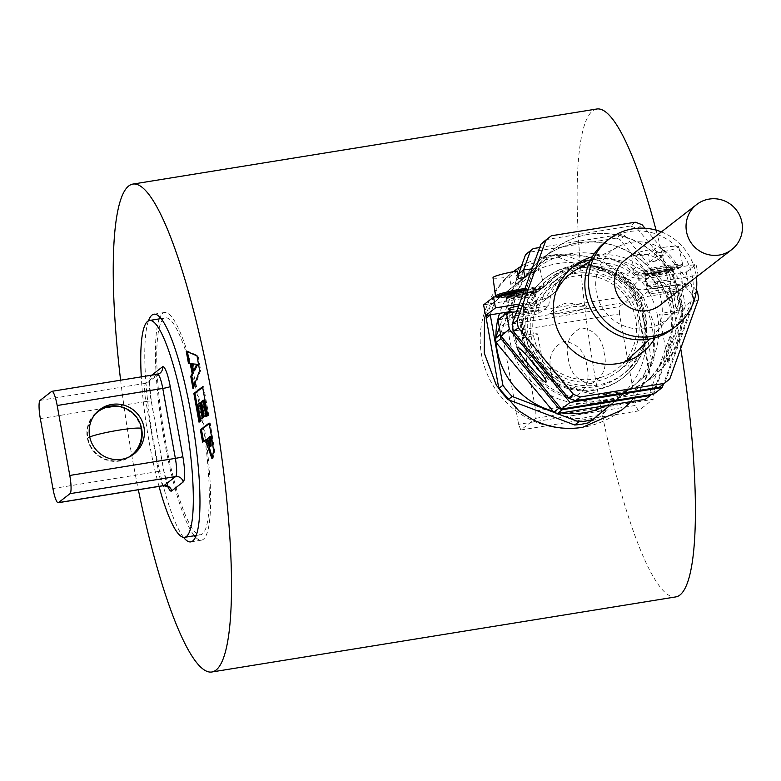 <?xml version="1.0" encoding="UTF-8"?>
<svg xmlns="http://www.w3.org/2000/svg" width="781" height="781" viewBox="0 0 781 781"><rect width="100%" height="100%" fill="white"/><g stroke="black" fill="none" stroke-linecap="round" stroke-linejoin="round"><path stroke-width="0.59" stroke-dasharray="3.9 2.93" d="M591.256 383.686C603.215 377.594 607.52 367.324 604.162 352.875C602.268 338.193 594.614 329.855 581.201 327.874C569.251 333.965 564.946 344.236 568.295 358.684C570.189 373.367 577.842 381.704 591.256 383.686M636.652 300.558L519.336 319.546L535.815 411.001L653.121 392.013L636.652 300.558L634.426 294.925L619.333 306.63L502.027 325.609L502.124 332.891L518.594 424.347L520.82 429.98L535.912 418.284L535.815 411.001M502.027 325.609L517.11 313.913L519.336 319.546M520.82 429.98L638.136 410.991L653.219 399.296L535.912 418.284M604.953 411.733L605.392 411.314C600.784 417.142 594.741 420.734 587.273 422.091L568.812 418.87L582.421 418.206C595.766 415.638 603.283 413.481 604.953 411.733C608.087 409.752 603.645 409.527 591.627 411.07L572.649 415.756L568.812 418.86M638.136 410.991L635.91 405.368L518.594 424.347M502.124 332.891L619.431 313.913L635.91 405.368M551.083 372.029C547.725 357.581 552.03 347.311 563.989 341.219C577.403 343.21 585.057 351.548 586.951 366.23C590.299 380.679 585.994 390.949 574.045 397.041C560.631 395.049 552.977 386.712 551.083 372.029M619.431 313.913L619.333 306.63M517.11 313.913L634.426 294.925M586.16 307.372C584.481 309.11 576.974 311.268 563.618 313.845L549.853 313.601L572.824 306.699L586.433 306.045L586.16 307.372M653.121 392.013L653.219 399.296M680.72 348.511A247.128 44.585 -99.2 0 0 676.209 321.987A247.128 44.585 -99.2 0 0 656.069 230.122M596.801 109.008A247.128 44.585 -99.2 0 0 592.681 110.873A247.128 44.585 -99.2 0 0 594.253 372.029A247.128 44.585 -99.2 0 0 675.76 596.918M120.616 380.201A247.128 44.585 -99.2 0 0 138.344 489.765M621.188 410.415A87.872 86.008 -127.8 0 1 620.758 410.747L628.344 404.275L639.571 391.349L653.922 359.865L654.888 325.443L642.002 293.724L617.654 269.621L602.629 261.537L585.818 256.188L551.454 255.202L513.703 271.378L507.24 276.972L496.989 289.146L485.431 314.987M521.415 266.165A87.872 86.008 -127.8 0 1 551.406 255.241A87.872 86.008 -127.8 0 1 642.87 300.861A87.872 86.008 -127.8 0 1 630.697 401.678M620.758 410.747A87.872 86.008 -127.8 0 1 582.411 427.392A87.872 86.008 -127.8 0 1 487.9 375.602A87.872 86.008 -127.8 0 1 513.058 271.876A87.872 86.008 -127.8 0 1 513.498 271.544M588.825 422.716L642.763 377.877A84.573 82.786 52.2 0 0 647.605 364.385L634.982 294.193A84.573 82.786 52.2 0 0 625.688 282.986L559.118 257.632A84.573 82.786 52.2 0 0 544.982 259.917L491.044 304.746A84.573 82.786 52.2 0 0 487.012 315.378M544.982 259.917L549.072 256.744A84.573 82.786 -127.8 0 1 563.208 254.46L629.769 279.813A84.573 82.786 -127.8 0 1 639.063 291.02L651.696 361.222A84.573 82.786 -127.8 0 1 646.844 374.714L610.469 404.948M559.118 257.632L563.208 254.46M490.351 314.831A84.573 82.786 -127.8 0 1 495.134 301.583L549.072 256.744M606.007 405.671A76.118 74.507 52.2 0 0 617.634 398.29A76.118 74.507 52.2 0 0 644.901 326.194A76.118 74.507 52.2 0 0 524.344 277.997A76.118 74.507 52.2 0 0 499.547 313.347M495.876 337.285A76.118 74.507 52.2 0 0 496.101 342.508M552.919 411.05A76.118 74.507 52.2 0 0 561.559 412.856M657.592 316.354A76.118 74.507 52.2 0 0 537.035 268.156A76.118 74.507 52.2 0 0 509.768 340.252A76.118 74.507 52.2 0 0 630.326 388.45A76.118 74.507 52.2 0 0 657.592 316.354M594.819 390.168A63.154 61.826 -127.8 0 1 526.892 352.944A63.154 61.826 -127.8 0 1 544.972 278.397A63.154 61.826 -127.8 0 1 572.541 266.438A63.154 61.826 -127.8 0 1 640.459 303.663A63.154 61.826 -127.8 0 1 622.379 378.209A63.154 61.826 -127.8 0 1 594.819 390.168M573.508 265.686A63.154 61.826 -127.8 0 1 641.435 302.911A63.154 61.826 -127.8 0 1 623.355 377.457A63.154 61.826 -127.8 0 1 595.796 389.416A63.154 61.826 -127.8 0 1 527.868 352.192A63.154 61.826 -127.8 0 1 545.948 277.645A63.154 61.826 -127.8 0 1 573.508 265.686M595.298 386.732A60.41 59.131 52.2 0 0 621.676 375.29A60.41 59.131 52.2 0 0 638.975 303.985A60.41 59.131 52.2 0 0 574.006 268.371A60.41 59.131 52.2 0 0 547.637 279.813A60.41 59.131 52.2 0 0 530.338 351.118A60.41 59.131 52.2 0 0 595.298 386.732M576.222 266.653A60.41 59.131 52.2 0 0 549.853 278.095A60.41 59.131 52.2 0 0 532.554 349.39A60.41 59.131 52.2 0 0 597.524 385.004A60.41 59.131 52.2 0 0 623.892 373.562A60.41 59.131 52.2 0 0 641.191 302.267A60.41 59.131 52.2 0 0 576.222 266.653M616.346 238.127A93.905 91.924 -127.8 0 1 619.899 239.484L624.78 235.696A93.905 91.924 52.2 0 0 621.227 234.339L616.346 238.127L528.395 252.341M677.703 309.217A93.905 91.924 -127.8 0 1 678.064 311.082A93.905 91.924 -127.8 0 1 678.377 312.966L683.258 309.178A93.905 91.924 52.2 0 0 682.936 307.304A93.905 91.924 52.2 0 0 682.584 305.43L677.703 309.217L619.899 239.484M651.491 394.503A93.905 91.924 52.2 0 0 653.111 393.136L648.23 396.914L678.377 312.966M648.23 396.914A93.905 91.924 -127.8 0 1 645.35 399.306M518.701 273.74L504.78 312.498M503.725 315.417L499.352 327.61M500.523 334.141L508.109 313.015M508.519 311.902L523.573 269.962M683.258 309.178L653.111 393.136M624.78 235.696L682.584 305.43M539.7 247.518L621.227 234.339M532.671 267.102A80.726 79.027 -127.8 0 1 542.278 258.247A80.726 79.027 -127.8 0 1 577.53 242.959A80.726 79.027 -127.8 0 1 664.338 290.552A80.726 79.027 -127.8 0 1 641.23 385.834A80.726 79.027 -127.8 0 1 605.988 401.131A80.726 79.027 -127.8 0 1 534.585 376.618M527.663 368.271A80.726 79.027 -127.8 0 1 530.963 269.025M682.438 290.063L666.964 292.572A80.726 79.027 -127.8 0 1 642.558 384.799A80.726 79.027 -127.8 0 1 607.315 400.097A80.726 79.027 -127.8 0 1 513.439 317.389L512.287 318.277L537.865 314.147L548.692 305.752L523.114 309.881A80.726 79.027 -127.8 0 1 553.29 249.715A80.726 79.027 -127.8 0 1 588.532 234.427A80.726 79.027 -127.8 0 1 676.639 285.065L675.477 285.963L690.96 283.464L693.84 299.494L685.327 306.093L682.438 290.063L690.96 283.464M666.964 292.572L665.812 293.461A80.726 79.027 52.2 0 0 577.706 242.823A80.726 79.027 52.2 0 0 542.463 258.111A80.726 79.027 52.2 0 0 532.632 267.19M531.021 269.025A80.726 79.027 52.2 0 0 512.287 318.277M525.906 311.424A13.726 1.318 169.8 0 0 510.169 315.583A13.726 1.318 169.8 0 0 521.464 314.87A13.726 1.318 169.8 0 0 537.201 310.721A13.726 1.318 169.8 0 0 525.906 311.424M497.966 319.888L513.439 317.389M516.68 311.639L521.962 310.779L523.114 309.881M590.631 259.888A55.197 54.026 -127.8 0 1 651.051 289.204L640.225 297.6A55.197 54.026 52.2 0 0 558.112 278.29A55.197 54.026 52.2 0 0 537.865 314.147M548.692 305.752A55.197 54.026 -127.8 0 1 568.939 269.894A55.197 54.026 -127.8 0 1 571.526 268.01M655.113 337.724A55.197 54.026 52.2 0 0 661.409 300.919A55.197 54.026 52.2 0 0 592.34 256.773M628.793 360.549A55.197 54.026 -127.8 0 1 618.474 371.16A55.197 54.026 -127.8 0 1 531.06 336.211A55.197 54.026 -127.8 0 1 550.83 283.933A55.197 54.026 -127.8 0 1 638.243 318.882A55.197 54.026 -127.8 0 1 631.253 356.868M617.166 392.452A80.726 79.027 -127.8 0 1 530.348 344.86A80.726 79.027 -127.8 0 1 553.465 249.578A80.726 79.027 -127.8 0 1 588.708 234.29A80.726 79.027 -127.8 0 1 675.526 281.882A80.726 79.027 -127.8 0 1 652.408 377.164A80.726 79.027 -127.8 0 1 617.166 392.452M675.477 285.963A80.726 79.027 -127.8 0 1 651.081 378.199A80.726 79.027 -127.8 0 1 615.838 393.487A80.726 79.027 -127.8 0 1 544.435 368.983M537.513 360.627A80.726 79.027 -127.8 0 1 521.962 310.779M533.579 335.801A52.6 51.487 52.2 0 0 617.947 368.271A52.6 51.487 52.2 0 0 635.724 319.292A52.6 51.487 52.2 0 0 553.495 285.172A52.6 51.487 52.2 0 0 533.579 335.801M574.484 270.792A51.282 50.199 -127.8 0 1 639.375 280.076L631.028 288.248A52.2 51.097 52.2 0 0 562.545 278.739A52.2 51.097 52.2 0 0 545.109 299.914L556.755 290.688M596.401 292.26A43.931 43.004 -127.8 0 1 620.28 245.693A43.931 43.004 -127.8 0 1 681.715 278.466A43.931 43.004 -127.8 0 1 672.802 313.425A43.931 43.004 -127.8 0 1 628.344 327.366A43.931 43.004 -127.8 0 1 596.401 292.26M543.81 287.057L538.9 290.815L543.81 287.057A24.709 2.382 169.8 0 0 524.998 288.453M538.9 290.815L503.599 297.385C496.472 297.698 493.777 297.268 495.505 296.116A24.709 2.382 169.8 0 0 515.841 294.837A24.709 2.382 169.8 0 0 541.194 289.087M517.168 270.997L509.515 276.933L510.813 284.499A24.231 2.333 169.8 0 0 513.976 284.011A24.231 2.333 169.8 0 0 517.217 283.464L515.919 275.898A23.899 2.304 169.8 0 0 540.062 269.201A23.899 2.304 169.8 0 0 532.017 268.928M515.919 275.898L517.813 274.424M524.978 277.45L517.217 283.464M510.813 284.499L518.574 278.485M493.016 277.665A23.899 2.304 169.8 0 0 509.515 276.933M523.631 292.279L532.622 290.825A32.948 32.255 52.2 0 0 547.003 284.587A32.948 32.255 52.2 0 0 551.054 280.838A71.393 69.89 -127.8 0 1 559.811 272.725L549.873 280.438A71.393 69.89 -127.8 0 0 541.106 288.55A32.948 32.255 -127.8 0 1 537.064 292.289A32.948 32.255 -127.8 0 1 522.684 298.537L483.605 304.854M534.555 292.748L529.684 293.1A14.556 1.406 169.8 0 0 515.548 295.384A14.556 1.406 169.8 0 0 506.439 298.108A14.556 1.406 169.8 0 0 506.244 298.401A14.556 1.406 169.8 0 0 525.613 296.263L534.555 292.748M518.74 305.879A14.556 1.406 -10.2 0 1 531.617 303.858L536.527 303.711L527.546 307.021A14.556 1.406 -10.2 0 1 509.075 309.471M556.121 291.274A43.931 43.004 -127.8 0 1 553.739 293.265A43.931 43.004 -127.8 0 1 534.555 301.583L519.404 304.034M545.109 299.914A43.931 43.004 -127.8 0 1 543.801 300.968A43.931 43.004 -127.8 0 1 524.617 309.296L509.485 311.736M559.811 272.725A71.393 69.89 -127.8 0 1 636.222 267.073A32.948 32.255 52.2 0 0 657.104 270.704L696.174 264.388L698.116 275.146L659.037 281.463A43.931 43.004 -127.8 0 1 639.375 280.076M549.873 280.438A71.393 69.89 -127.8 0 1 626.284 274.775L636.222 267.073M636.408 275.029L639.776 272.423L637.12 271.973L634.084 273.155L636.408 275.029A23.615 2.275 169.8 0 0 660.15 272.442A23.615 2.275 169.8 0 0 681.598 266.692A23.615 2.275 169.8 0 0 667.579 266.672A23.615 2.275 169.8 0 0 639.776 272.423M698.116 275.146L688.178 282.849L686.235 272.091L647.166 278.407A32.948 32.255 -127.8 0 1 626.284 274.775M644.94 274.902L650.095 276.132A14.556 1.406 169.8 0 0 664.231 273.848A14.556 1.406 169.8 0 0 673.349 271.124A14.556 1.406 169.8 0 0 673.534 270.831A14.556 1.406 169.8 0 0 654.166 272.979L644.94 274.902M646.912 285.866L656.108 283.737A14.556 1.406 -10.2 0 1 675.477 281.59A14.556 1.406 -10.2 0 1 675.282 281.882A14.556 1.406 -10.2 0 1 666.173 284.606A14.556 1.406 -10.2 0 1 652.028 286.891L646.912 285.866M634.504 274.004A24.709 2.382 169.8 0 0 654.488 272.423A24.709 2.382 169.8 0 0 682.477 265.442A24.709 2.382 169.8 0 0 682.799 264.944A24.709 2.382 169.8 0 0 682.799 264.935A24.709 2.382 169.8 0 0 662.473 266.223A24.709 2.382 169.8 0 0 637.12 271.973M652.623 261.596A24.231 2.333 169.8 0 0 655.864 261.059L654.556 253.483A23.899 2.304 169.8 0 0 678.709 246.786A23.899 2.304 169.8 0 0 662.21 247.548L663.625 255.036A24.231 2.333 169.8 0 0 660.453 255.524A24.231 2.333 169.8 0 0 657.221 256.07L655.815 248.583L648.162 254.518L649.46 262.094A24.231 2.333 169.8 0 0 652.623 261.596M654.556 253.483L662.21 247.548M663.625 255.036L655.864 261.059M649.46 262.094L657.221 256.07M655.815 248.583A23.899 2.304 169.8 0 0 631.663 255.25A23.899 2.304 169.8 0 0 648.162 254.518M672.441 288.043A13.726 1.318 169.8 0 0 664.553 289.019A13.726 1.318 169.8 0 0 648.816 293.168A13.726 1.318 169.8 0 0 660.111 292.455A13.726 1.318 169.8 0 0 670.752 290.288L674.833 312.986A13.726 1.318 169.8 0 0 679.929 311.004A13.726 1.318 169.8 0 0 676.531 310.74L672.441 288.043A11.256 1.084 169.8 0 1 677.527 288.043A11.256 1.084 169.8 0 1 677.381 288.267A11.256 1.084 169.8 0 1 670.752 290.288M674.833 312.986A11.256 1.084 -10.2 0 1 659.457 314.733A11.256 1.084 -10.2 0 1 659.603 314.509A11.256 1.084 -10.2 0 1 676.531 310.74M668.204 362.325C669.952 361.759 684.312 322.397 683.404 320.679L683.199 320.581C681.452 321.147 667.091 360.51 667.999 362.238L668.204 362.325M686.235 272.091L696.174 264.388M688.178 282.849L649.099 289.175A43.931 43.004 -127.8 0 1 631.028 288.248M605.402 241.964A54.914 53.762 -127.8 0 1 629.379 231.557A54.914 53.762 -127.8 0 1 688.432 263.939A54.914 53.762 -127.8 0 1 672.714 328.752M661.39 231.898A54.914 53.762 -127.8 0 1 696.388 277.03M625.103 260.044A28.555 27.95 -127.8 0 1 670.332 278.114A28.555 27.95 -127.8 0 1 660.111 305.176M635.265 222.214L630.384 226.002A92.919 90.957 -127.8 0 1 637.296 228.628L642.177 224.84M697.316 291.372L692.435 295.15L637.296 228.628M692.435 295.15A92.919 90.957 -127.8 0 1 693.167 298.781A92.919 90.957 -127.8 0 1 693.743 302.442L698.624 298.654M669.864 378.736L664.982 382.524L693.743 302.442M664.982 382.524A92.919 90.957 -127.8 0 1 659.886 386.8M545.987 239.943A92.919 90.957 -127.8 0 1 546.485 239.562L551.366 235.774M630.384 226.002L546.485 239.562M696.408 290.278L644.989 228.237M653.707 394.141L685.327 306.093M693.84 299.494L663.499 383.998M515.626 337.782A11.256 1.084 -10.2 0 1 527.37 334.766A11.256 1.084 -10.2 0 1 537.64 334.024A11.256 1.084 -10.2 0 1 537.484 334.248A11.256 1.084 -10.2 0 1 525.74 337.255A11.256 1.084 -10.2 0 1 515.48 338.007A11.256 1.084 -10.2 0 1 515.626 337.782M676.639 285.065L651.051 289.204M640.225 297.6L665.812 293.461M491.044 304.746L495.134 301.583M642.763 377.877L646.844 374.714M647.605 364.385L651.696 361.222M634.982 294.193L639.063 291.02M625.688 282.986L629.769 279.813M148.497 320.786A115.324 20.804 -99.2 0 0 151.826 431.366A115.324 20.804 -99.2 0 0 183.545 537.348M195.494 537.123A115.324 20.804 -99.2 0 0 201.459 540.159A115.324 20.804 -99.2 0 0 203.372 539.29A115.324 20.804 -99.2 0 0 202.64 417.415A115.324 20.804 -99.2 0 0 164.606 312.468A115.324 20.804 -99.2 0 0 162.682 313.337A115.324 20.804 -99.2 0 0 159.91 317.232M159.217 318.902A115.324 20.804 -99.2 0 0 162.487 429.638A115.324 20.804 -99.2 0 0 194.313 535.756M165.279 440.074A109.838 19.818 -99.2 0 0 200.58 534.741A109.838 19.818 -99.2 0 0 200.776 412.544A109.838 19.818 -99.2 0 0 165.484 317.887A109.838 19.818 -99.2 0 0 165.279 440.074M159.021 486.417A109.838 19.818 80.8 0 1 149.288 442.671A109.838 19.818 80.8 0 1 141.283 376.852M200.795 420.813L201.859 420.637L200.092 422.013L199.995 421.437M199.028 422.179L200.092 422.013M200.805 402.732L198.901 404.207L201.859 420.637M204.144 400.145L202.543 401.385L205.276 416.546L203.529 417.903L203.431 417.327M202.66 387.327L203.626 386.575L208.791 415.267L207.102 416.576L207.004 416M198.901 404.207L197.837 404.382M202.464 418.069L203.529 417.903M204.212 416.722L205.276 416.546M202.543 401.385L201.478 401.551M206.038 416.751L207.102 416.576M207.726 415.433L208.791 415.267M202.562 386.751L203.626 386.575M187.43 351.675L187.303 350.972L198.071 355.736L200.707 370.389L194.059 388.499L193.727 386.663M193.278 363.702L194.557 370.79M194.059 388.499L192.995 388.665M200.707 370.389L199.643 370.555M198.071 355.736L197.007 355.902M187.303 350.972L186.239 351.147M209.103 423.068L210.167 422.902L214.687 450.647L213.047 458.564L212.51 458.467M209.201 423.644L210.167 422.902M207.033 439.449L203.704 442.036L203.597 441.46M210.831 436.511L208.654 438.2L211.134 446.019M207.59 438.366L208.654 438.2M202.63 442.212L203.704 442.036M132.809 454.845A28.009 27.413 -127.8 0 1 131.696 455.753A28.009 27.413 -127.8 0 1 119.464 461.063A28.009 27.413 -127.8 0 1 87.335 438.024A28.009 27.413 -127.8 0 1 97.371 411.489A28.009 27.413 -127.8 0 1 98.533 410.64M127.869 409.566A28.009 27.413 -127.8 0 1 141.146 426.69M128.367 457.334A27.452 26.876 -127.8 0 1 119.317 460.556A27.452 26.876 -127.8 0 1 87.823 437.975A27.452 26.876 -127.8 0 1 95.009 414.32M95.633 413.705A27.452 26.876 -127.8 0 1 109.643 406.764A27.452 26.876 -127.8 0 1 140.922 428.3M89.747 436.95A27.462 2.646 169.8 0 0 87.911 437.897A27.462 2.646 169.8 0 0 87.823 437.975M518.281 297.151A13.726 1.318 169.8 0 0 533.833 293.275A13.726 1.318 169.8 0 0 534.009 293.002A13.726 1.318 169.8 0 0 522.714 293.715A13.726 1.318 169.8 0 0 507.162 297.59A13.726 1.318 169.8 0 0 506.986 297.864A13.726 1.318 169.8 0 0 518.281 297.151M518.047 296.341A14.185 1.367 169.8 0 0 534.116 292.328A14.185 1.367 169.8 0 0 534.204 292.25A14.185 1.367 169.8 0 0 522.635 292.777A14.185 1.367 169.8 0 0 506.566 296.79A14.185 1.367 169.8 0 0 506.537 297.229A14.185 1.367 169.8 0 0 518.047 296.341M504.487 295.374A16.381 1.582 169.8 0 0 504.155 295.589A16.381 1.582 169.8 0 0 504.126 296.097A16.381 1.582 169.8 0 0 517.413 295.072A16.381 1.582 169.8 0 0 535.971 290.444A16.381 1.582 169.8 0 0 536.078 290.347A16.381 1.582 169.8 0 0 524.188 290.727M503.423 295.55A17.026 1.64 169.8 0 0 517.276 294.945A17.026 1.64 169.8 0 0 536.557 290.141A17.026 1.64 169.8 0 0 524.285 290.444M542.287 288.179A23.615 2.275 169.8 0 0 524.539 289.741M497.019 296.585A23.615 2.275 169.8 0 0 511.35 296.507A23.615 2.275 169.8 0 0 538.919 290.796M522.684 298.537L525.613 296.263M541.106 288.55L551.054 280.838M529.684 293.1L532.622 290.825M531.617 303.858L534.555 301.583M524.617 309.296L527.556 307.021M654.166 272.979L657.104 270.704M647.166 278.407L650.095 276.132M655.923 272.53A17.026 1.64 169.8 0 0 675.204 267.727A17.026 1.64 169.8 0 0 661.419 268.264A17.026 1.64 169.8 0 0 642.138 273.067A17.026 1.64 169.8 0 0 655.923 272.53M642.802 273.174A16.381 1.582 169.8 0 0 642.763 273.682A16.381 1.582 169.8 0 0 656.06 272.657A16.381 1.582 169.8 0 0 674.618 268.029A16.381 1.582 169.8 0 0 674.725 267.932A16.381 1.582 169.8 0 0 661.351 268.547A16.381 1.582 169.8 0 0 642.802 273.174M645.213 274.375A14.185 1.367 169.8 0 0 645.184 274.814A14.185 1.367 169.8 0 0 656.694 273.926A14.185 1.367 169.8 0 0 672.763 269.923A14.185 1.367 169.8 0 0 672.851 269.835A14.185 1.367 169.8 0 0 661.282 270.363A14.185 1.367 169.8 0 0 645.213 274.375M645.809 275.176A13.726 1.318 169.8 0 0 645.633 275.449A13.726 1.318 169.8 0 0 656.928 274.736A13.726 1.318 169.8 0 0 672.47 270.861A13.726 1.318 169.8 0 0 672.656 270.587A13.726 1.318 169.8 0 0 661.361 271.3A13.726 1.318 169.8 0 0 645.809 275.176M649.099 289.175L652.028 286.891M656.099 283.737L659.037 281.463M212.344 435.017L211.28 435.193M214.687 450.647L213.623 450.813M151.739 375.163L150.899 375.807A23.069 4.159 -99.2 0 0 151.241 401.297L163.834 471.236A23.069 4.159 -99.2 0 0 167.866 486.524M40.085 400.389L145.666 383.305A6.59 6.453 52.2 0 0 150.899 375.807M52.923 488.535L158.504 471.441L145.91 401.512A6.59 0.635 -10.2 0 1 150.118 401.014A6.59 0.635 -10.2 0 1 151.329 401.161C149.601 385.658 149.161 378.678 150.001 380.22L148.536 382.055L160.076 373.113A6.59 6.453 -127.8 0 1 157.196 374.353L51.614 391.447M40.329 418.596L145.91 401.512A16.479 2.968 80.8 0 1 144.631 389.494A16.479 2.968 80.8 0 1 145.666 383.305L157.196 374.353M163.795 485.645A16.479 2.968 80.8 0 1 161.335 482.248A16.479 2.968 80.8 0 1 158.504 471.441A6.59 0.635 -10.2 0 1 162.712 470.953A6.59 0.635 -10.2 0 1 163.922 471.099A6.59 0.635 -10.2 0 1 163.834 471.236M168.022 486.124L163.922 471.099L151.329 401.161A6.59 0.635 -10.2 0 1 151.241 401.297M586.433 306.035L567.972 302.823C560.504 304.18 554.461 307.763 549.853 313.591M537.035 268.156L524.344 277.997M622.379 378.209L623.355 377.457M544.972 278.397L545.948 277.645M549.853 278.095L547.637 279.813M550.83 283.933L558.112 278.29M568.939 269.894L573.996 265.97M537.201 310.721L534.009 293.002L536.078 290.347C532.476 292.114 523.846 293.968 510.169 295.911L504.116 296.097L506.986 297.864L508.909 308.563M562.545 278.739L553.495 285.172M589.88 261.44L620.28 245.693M540.062 269.201L544.035 286.842M547.003 284.587L543.556 287.262M540.52 289.614L537.064 292.289M536.732 303.458L534.76 292.514M508.177 309.159L506.244 298.401M675.477 281.59L673.534 270.831M678.709 246.786L682.799 264.935L682.077 266.487C678.425 268.976 651.169 275.478 636.193 275.058M631.663 255.25L634.084 273.155M648.816 293.168L645.633 275.449L642.753 273.682L648.816 273.496C662.493 271.554 671.123 269.699 674.725 267.932L672.656 270.587L679.929 311.004M683.404 320.679L677.527 288.043M646.727 286.197L644.755 275.254M553.739 293.265L543.801 300.968M672.802 313.425L649.977 338.944M625.845 361.623L617.947 368.271M510.169 315.583L509.671 312.771M546.183 381.519L537.64 334.024M517.266 347.935L515.48 338.007M651.081 378.199L652.408 377.164M667.999 362.238L659.457 314.733M618.474 371.16L641.64 353.197M641.23 385.834L642.558 384.799M623.892 373.562L621.676 375.29M630.326 388.45L617.634 398.29M513.058 271.876L513.703 271.378M190.789 541.887L201.459 540.159M161.081 318.599L165.484 317.887M213.047 458.564L211.983 458.73M133.971 453.986L131.696 455.753M95.624 413.715A27.462 27.462 0 0 0 129.119 456.885M99.646 409.722L97.371 411.489M196.177 535.454L200.58 534.741M153.945 314.196L164.606 312.468"/><path stroke-width="1.17" d="M656.069 230.122A247.128 44.585 -99.2 0 0 596.801 109.008L132.887 184.082A247.128 44.585 -99.2 0 0 128.767 185.946A247.128 44.585 -99.2 0 0 120.616 380.201M138.344 489.765A247.128 44.585 -99.2 0 0 211.846 671.992L675.76 596.918A247.128 44.585 -99.2 0 0 679.88 595.054A247.128 44.585 -99.2 0 0 680.72 348.511M211.846 671.992A247.128 44.585 -99.2 0 0 215.966 670.127A247.128 44.585 -99.2 0 0 214.394 408.971A247.128 44.585 -99.2 0 0 132.887 184.082M485.431 314.987L484.464 319.214L484.249 353.061L496.384 385.355L518.916 410.874L532.954 419.719C548.867 427.471 565.366 430.019 582.46 427.353L621.403 410.25M630.697 401.678A87.872 86.008 -127.8 0 1 621.188 410.415M513.498 271.544A87.872 86.008 -127.8 0 1 521.415 266.165M487.012 315.378A84.573 82.786 52.2 0 0 486.202 318.248L498.834 388.44A84.573 82.786 52.2 0 0 508.119 399.647L574.689 425.001A84.573 82.786 52.2 0 0 588.825 422.716L592.906 419.543A84.573 82.786 -127.8 0 1 578.77 421.828L512.209 396.475A84.573 82.786 -127.8 0 1 502.915 385.267L490.283 315.075A84.573 82.786 -127.8 0 1 490.351 314.831M610.469 404.948L592.906 419.543M499.547 313.347A76.118 74.507 52.2 0 0 495.876 337.285M496.101 342.508A76.118 74.507 52.2 0 0 497.077 350.093A76.118 74.507 52.2 0 0 552.919 411.05M561.559 412.856A76.118 74.507 52.2 0 0 606.007 405.671M525.515 254.743A93.905 91.924 -127.8 0 1 528.395 252.341L533.277 248.563A93.905 91.924 52.2 0 0 530.397 250.955L525.515 254.743L518.701 273.74M557.4 413.53L645.35 399.306L650.231 395.528L562.281 409.742L557.4 413.53A93.905 91.924 -127.8 0 1 553.846 412.173L558.727 408.385L500.924 338.651L496.042 342.439L553.846 412.173M496.042 342.439A93.905 91.924 -127.8 0 1 495.691 340.565A93.905 91.924 -127.8 0 1 495.369 338.69L500.523 334.141M504.78 312.498L503.725 315.417M499.352 327.61L495.369 338.69M500.25 334.912A93.905 91.924 52.2 0 0 500.572 336.787A93.905 91.924 52.2 0 0 500.924 338.651M508.109 313.015L508.519 311.902M532.017 268.928A23.899 2.304 169.8 0 0 523.563 269.962L530.397 250.955M558.727 408.385A93.905 91.924 52.2 0 0 562.281 409.742M650.231 395.528A93.905 91.924 52.2 0 0 651.491 394.503M533.277 248.563L539.7 247.518M534.585 376.618A80.726 79.027 -127.8 0 1 527.663 368.271M530.963 269.025A80.726 79.027 -127.8 0 1 532.671 267.102M532.632 267.19A80.726 79.027 52.2 0 0 531.021 269.025M663.499 383.998L662.229 387.542L569.984 402.449L509.368 329.318L500.846 335.918L497.966 319.888L506.478 313.279L516.68 311.639M571.526 268.01A55.197 54.026 -127.8 0 1 590.631 259.888M592.34 256.773A55.197 54.026 52.2 0 0 573.996 265.97A55.197 54.026 52.2 0 0 554.227 318.248A55.197 54.026 52.2 0 0 641.64 353.197A55.197 54.026 52.2 0 0 655.113 337.724M544.435 368.983A80.726 79.027 -127.8 0 1 537.513 360.627M631.253 356.868A55.197 54.026 -127.8 0 1 628.793 360.549M556.121 291.274A43.931 43.004 -127.8 0 0 556.755 290.688A51.282 50.199 -127.8 0 1 574.484 270.792L589.88 261.44M524.998 288.453A24.709 2.382 169.8 0 0 523.826 288.638A24.709 2.382 169.8 0 0 495.837 295.618A24.709 2.382 169.8 0 0 495.505 296.106A24.709 2.382 169.8 0 0 495.505 296.116L495.837 296.77M517.813 274.424L523.563 269.962L524.978 277.45A24.231 2.333 169.8 0 0 521.815 277.938A24.231 2.333 169.8 0 0 518.574 278.485L517.168 270.997A23.899 2.304 169.8 0 0 493.016 277.665L495.505 296.106M509.075 309.471A14.556 1.406 -10.2 0 1 508.177 309.159A14.556 1.406 -10.2 0 1 508.372 308.866A14.556 1.406 -10.2 0 1 518.74 305.879M519.404 304.034L495.476 307.899L493.543 297.141L523.631 292.279M509.485 311.736L485.538 315.612L495.476 307.899M485.538 315.612L483.605 304.854L493.543 297.141M696.388 277.03A54.914 53.762 -127.8 0 1 676.258 325.999L672.714 328.752A54.914 53.762 -127.8 0 1 648.738 339.159A54.914 53.762 -127.8 0 1 589.675 306.787A54.914 53.762 -127.8 0 1 605.402 241.964L608.946 239.211A54.914 53.762 -127.8 0 1 632.922 228.804A54.914 53.762 -127.8 0 1 661.39 231.898M676.258 325.999A54.914 53.762 -127.8 0 1 652.281 336.406A54.914 53.762 -127.8 0 1 593.228 304.034A54.914 53.762 -127.8 0 1 608.946 239.211M731.719 249.627L660.111 305.176A28.555 27.95 -127.8 0 1 614.881 287.096A28.555 27.95 -127.8 0 1 625.103 260.044L696.72 204.495A28.555 27.95 52.2 0 0 686.489 231.557A28.555 27.95 52.2 0 0 731.719 249.627A28.555 27.95 52.2 0 0 741.95 222.575A28.555 27.95 52.2 0 0 696.72 204.495M664.768 383.012L659.886 386.8A92.919 90.957 -127.8 0 1 659.389 387.181L664.27 383.393A92.919 90.957 52.2 0 0 664.768 383.012A92.919 90.957 52.2 0 0 669.864 378.736L698.624 298.654A92.919 90.957 52.2 0 0 698.048 295.003A92.919 90.957 52.2 0 0 697.316 291.372L696.408 290.278M575.49 400.741A92.919 90.957 -127.8 0 1 568.578 398.115L573.459 394.327A92.919 90.957 52.2 0 0 580.371 396.953L575.49 400.741L659.389 387.181M513.439 331.583A92.919 90.957 -127.8 0 1 512.707 327.952A92.919 90.957 -127.8 0 1 512.131 324.3L517.012 320.513A92.919 90.957 52.2 0 0 517.588 324.174A92.919 90.957 52.2 0 0 518.32 327.805L513.439 331.583L568.578 398.115M644.989 228.237L642.177 224.84A92.919 90.957 52.2 0 0 635.265 222.214L551.366 235.774A92.919 90.957 52.2 0 0 550.869 236.155A92.919 90.957 52.2 0 0 545.773 240.431L540.891 244.219L512.131 324.3M540.891 244.219A92.919 90.957 -127.8 0 1 545.987 239.943L550.869 236.155M580.371 396.953L664.27 383.393M518.32 327.805L573.459 394.327M545.773 240.431L517.012 320.513M662.229 387.542L653.707 394.141L561.471 409.059L569.984 402.449M509.368 329.318L506.478 313.279M500.846 335.918L561.471 409.059M517.354 347.399C518.74 344.831 545.987 377.086 546.183 381.519L546.095 382.065C544.708 384.623 517.461 352.368 517.266 347.935L517.354 347.399M486.202 318.248L490.283 315.075M498.834 388.44L502.915 385.267M508.119 399.647L512.209 396.475M574.689 425.001L578.77 421.828M211.28 435.193L213.623 450.813L211.983 458.73L206.75 443.969L205.969 439.625L202.63 442.212L200.405 429.814L209.103 423.068L211.28 435.193M183.545 537.348A115.324 20.804 -99.2 0 0 190.789 541.887A115.324 20.804 -99.2 0 0 192.712 541.018A115.324 20.804 -99.2 0 0 191.98 419.143A115.324 20.804 -99.2 0 0 153.945 314.196A115.324 20.804 -99.2 0 0 152.022 315.065A115.324 20.804 -99.2 0 0 148.497 320.786M188.475 363.575L186.239 351.147L197.007 355.902L199.643 370.555L192.995 388.665L190.769 376.344L192.165 373.513L190.418 363.819L188.475 363.575L189.539 363.399L187.43 351.675M199.028 422.179L193.864 393.497L202.562 386.751L207.726 415.433L206.038 416.751L203.08 400.311L201.478 401.551L204.212 416.722L202.464 418.069L199.731 402.908L197.837 404.382L200.795 420.813L199.028 422.179M159.91 317.232A115.324 20.804 -99.2 0 0 159.217 318.902M194.313 535.756A115.324 20.804 -99.2 0 0 195.494 537.123M141.283 376.852A109.838 19.818 80.8 0 1 149.483 320.474A109.838 19.818 80.8 0 1 184.785 415.141A109.838 19.818 80.8 0 1 184.58 537.328A109.838 19.818 80.8 0 1 159.021 486.417M199.995 421.437L194.928 393.321L202.66 387.327M203.431 417.327L200.805 402.732L199.731 402.908M207.004 416L204.144 400.145L203.08 400.311M193.864 393.497L194.928 393.321M190.418 363.819L191.482 363.653L189.539 363.399M193.727 386.663L191.843 376.169L193.229 373.338L191.482 363.653M197.72 364.317L192.214 363.868L193.493 370.955L194.557 370.79L197.72 364.317L192.214 363.868M193.493 370.955L196.646 364.493M192.165 373.513L193.229 373.338M191.843 376.169L190.769 376.344M203.597 441.46L201.469 429.648L209.201 423.644M212.51 458.467L207.033 439.449L205.969 439.625M210.069 446.195L211.134 446.019L210.831 436.511L207.59 438.366L210.069 446.195L209.757 436.686M200.405 429.814L201.469 429.648M157.196 374.353A16.479 2.968 80.8 0 1 157.469 374.236L51.897 391.32A16.479 2.968 80.8 0 0 51.614 391.447L40.085 400.389A16.479 2.968 80.8 0 0 39.05 406.579A16.479 2.968 80.8 0 0 40.329 418.596L52.923 488.535A16.479 2.968 80.8 0 0 55.754 499.342A16.479 2.968 80.8 0 0 58.214 502.73A16.479 2.968 80.8 0 0 58.487 502.603L70.026 493.66L175.608 476.576L164.069 485.518A16.479 2.968 80.8 0 1 163.795 485.645L58.214 502.73M51.897 391.32A16.479 2.968 80.8 0 1 54.348 394.708A16.479 2.968 80.8 0 1 57.189 405.515L162.77 388.43L175.364 458.369A16.479 2.968 80.8 0 1 176.643 470.387A16.479 2.968 80.8 0 1 175.608 476.576A6.59 6.453 -127.8 0 1 183.164 481.994A23.069 4.159 -99.2 0 0 182.822 456.504L170.229 386.566A23.069 4.159 -99.2 0 0 162.438 366.865L151.739 375.163M182.822 456.504A6.59 0.635 169.8 0 1 180.196 457.393A6.59 0.635 169.8 0 1 175.364 458.369L69.782 475.453A16.479 2.968 80.8 0 1 71.061 487.471A16.479 2.968 80.8 0 1 70.026 493.66M69.782 475.453L57.189 405.515M89.61 436.257A28.009 27.413 52.2 0 0 133.971 453.986A28.009 27.413 52.2 0 0 144.007 427.451A28.009 27.413 52.2 0 0 99.646 409.722A28.009 27.413 52.2 0 0 89.61 436.257M141.146 426.69A28.009 27.413 -127.8 0 1 141.722 429.218A28.009 27.413 -127.8 0 1 132.809 454.845M98.533 410.64A28.009 27.413 -127.8 0 1 109.594 406.188A28.009 27.413 -127.8 0 1 127.869 409.566M140.922 428.3A27.452 26.876 -127.8 0 1 141.136 429.355A27.452 26.876 -127.8 0 1 129.119 456.885A27.452 26.876 -127.8 0 1 128.367 457.334M141.136 429.355A27.462 2.646 169.8 0 0 141.234 429.277A27.462 2.646 169.8 0 0 141.595 428.73A27.462 2.646 169.8 0 0 119.805 430.019A27.462 2.646 169.8 0 0 89.747 436.95M95.009 414.32A27.452 26.876 -127.8 0 1 95.633 413.705A27.462 27.462 0 0 1 141.595 428.73A27.462 27.462 0 0 0 95.624 413.715M524.188 290.727A16.381 1.582 169.8 0 0 522.714 290.962A16.381 1.582 169.8 0 0 504.487 295.374M524.285 290.444A17.026 1.64 169.8 0 0 503.491 295.482A17.026 1.64 169.8 0 0 503.423 295.55M524.539 289.741A23.615 2.275 169.8 0 0 497.097 296.516A23.615 2.275 169.8 0 0 497.019 296.585M211.016 437.575L209.952 437.741M207.814 443.803L206.75 443.969M167.866 486.524A23.069 4.159 -99.2 0 0 171.635 490.937L183.164 481.994M162.438 366.865A6.59 6.453 -127.8 0 1 160.076 373.113L157.469 374.236A16.479 2.968 80.8 0 1 159.929 377.623A16.479 2.968 80.8 0 1 162.77 388.43A6.59 0.635 169.8 0 0 167.603 387.454A6.59 0.635 169.8 0 0 170.229 386.566M58.487 502.603L164.069 485.518A6.59 6.453 -127.8 0 1 171.635 490.937M649.977 338.944L625.845 361.623M509.671 312.771L508.909 308.563M149.483 320.474L161.081 318.599M163.795 485.645L168.589 487.178L168.022 486.124M184.58 537.328L196.177 535.454"/></g></svg>

